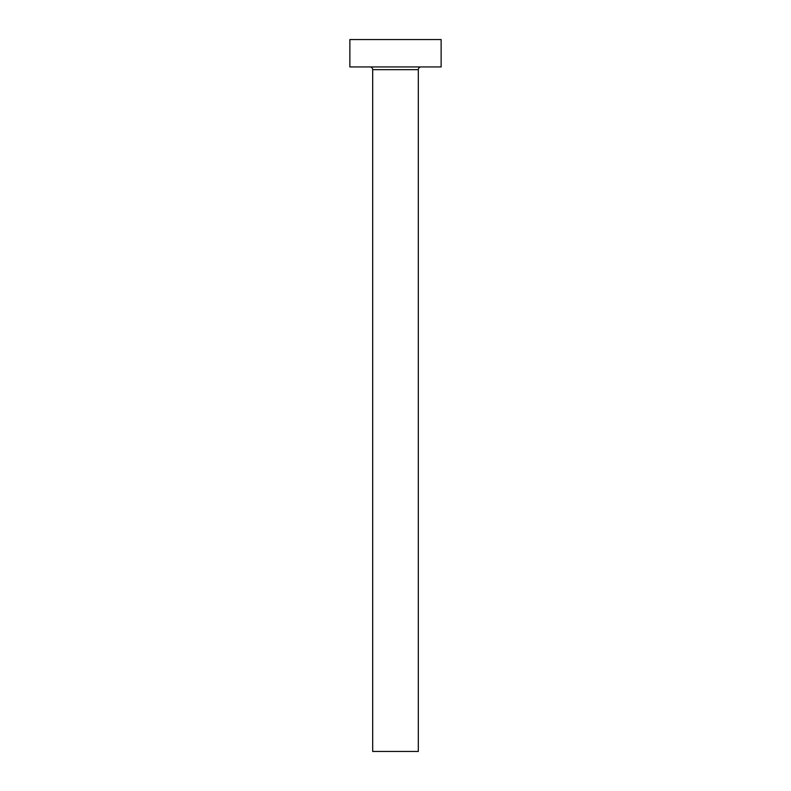 <?xml version="1.0" encoding="UTF-8"?>
<svg xmlns="http://www.w3.org/2000/svg" width="791" height="791" viewBox="0 0 791 791"><rect width="100%" height="100%" fill="white"/><g stroke="black" fill="none" stroke-linecap="round" stroke-linejoin="round"><path stroke-width="1.19" d="M418.32 69.667A2.739 2.739 0 0 1 421.059 66.928A2.739 2.739 0 0 0 418.32 69.667L372.68 69.667L372.68 751.45L418.32 751.45L418.32 69.667L418.32 751.45L372.68 751.45L372.68 69.667A2.739 2.739 0 0 0 369.941 66.928A2.739 2.739 0 0 1 372.68 69.667L418.32 69.667M349.869 39.55L349.869 66.928L441.131 66.928L441.131 39.55L349.869 39.55L349.869 66.928L441.131 66.928L441.131 39.55L349.869 39.55"/></g></svg>
